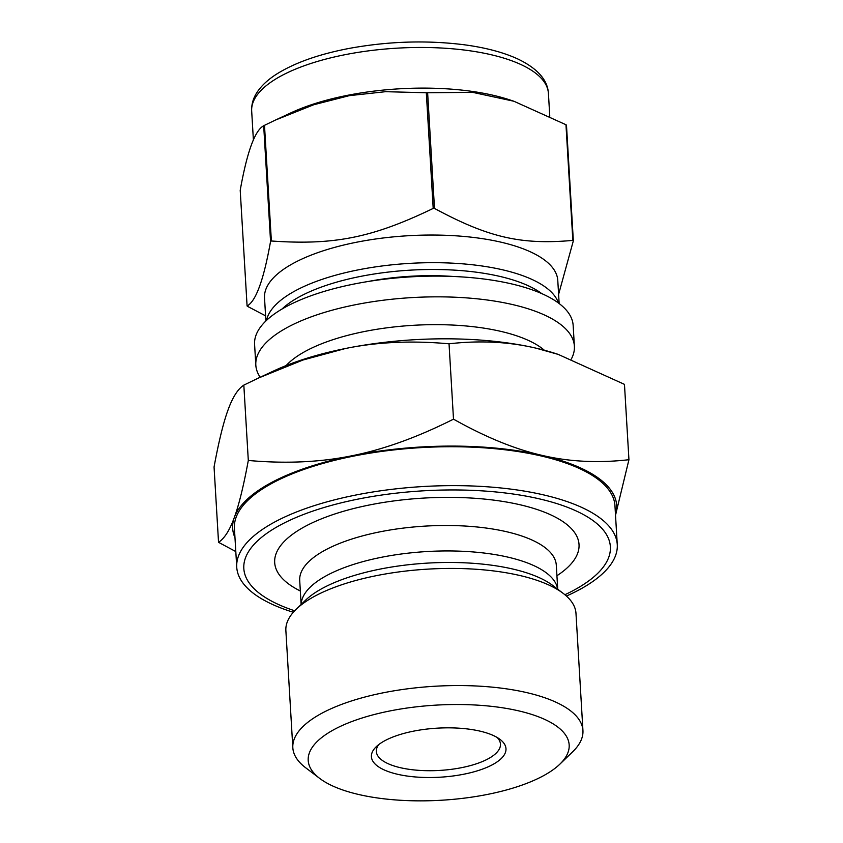 <?xml version="1.0" encoding="UTF-8"?>
<svg xmlns="http://www.w3.org/2000/svg" width="843" height="843" viewBox="0 0 843 843"><rect width="100%" height="100%" fill="white"/><g stroke="black" fill="none" stroke-linecap="round" stroke-linejoin="round"><path stroke-width="1.26" d="M240.213 190.307C247.041 151.951 254.871 130.433 263.69 125.755L270.561 241.414C263.743 279.781 255.914 301.299 247.083 305.977L240.213 190.307M247.083 305.977A176.292 64.247 176.6 0 0 247.589 306.399L265.598 315.84M558.603 294.376L573.345 240.813L566.475 125.154A176.292 64.247 176.6 0 0 565.969 124.732L572.84 240.403C521.048 245.028 488.297 237.463 434.493 208.421L427.622 92.751L472.628 92.351L513.893 101.244L565.969 124.732M264.491 125.333L275.419 120.064L313.712 104.764L349.265 95.659L385.567 91.687L426.316 92.751L433.197 208.421C372.437 237.694 334.123 245.408 271.372 240.993L264.491 125.333A176.292 64.247 176.6 0 0 263.69 125.755M571.322 359.044A159.559 58.146 176.6 0 0 574.389 346.188L573.156 325.461A159.559 58.146 176.6 0 0 410.425 276.883A159.559 58.146 176.6 0 0 254.586 344.387L255.819 365.114A159.559 58.146 176.6 0 0 260.192 377.243M559.151 303.543L557.781 280.477A146.882 53.53 176.6 0 0 407.98 235.745A146.882 53.53 176.6 0 0 264.523 297.895L265.893 320.962M434.493 208.421A176.292 64.247 176.6 0 0 433.197 208.421M271.372 240.993A176.292 64.247 176.6 0 0 270.561 241.414M427.622 92.751A176.292 64.247 176.6 0 0 426.316 92.751M574.389 346.188A159.559 58.146 176.6 0 0 411.658 297.611A159.559 58.146 176.6 0 0 255.819 365.114M544.346 350.235A138.147 50.338 176.6 0 0 413.302 325.314A138.147 50.338 176.6 0 0 286.135 365.577M513.893 101.244L509.372 99.759A148.631 54.163 176.6 0 0 291.193 112.72L275.419 120.064M452.67 276.441A124.848 45.501 176.6 0 0 368.423 281.446M248.306 460.457L243.827 385.114L258.432 378.064L302.89 360.045L345.482 348.496C377.169 341.995 411.679 340.435 449.034 343.807L453.502 419.15C417.433 437.306 383.554 449.509 351.858 455.778C320.171 462.27 285.651 463.829 248.306 460.457C243.616 485.863 238.969 504.831 234.365 517.36C229.781 530.121 224.501 538.435 218.537 542.323L235.808 551.564M218.537 542.323L214.059 466.98C218.748 441.574 223.395 422.606 228 410.077C232.584 397.316 237.863 389.002 243.827 385.114M615.516 515.178L628.941 459.709L624.463 384.366L558.224 354.397L535.8 348.117A192.352 70.095 176.6 0 0 345.482 348.496A192.352 70.095 176.6 0 0 274.323 370.657L258.432 378.064M628.941 459.709C598.193 463.207 569.278 461.774 542.175 455.399C515.084 449.245 485.526 437.169 453.502 419.15M449.034 343.807C479.772 340.298 508.698 341.742 535.8 348.117A192.352 70.095 176.6 0 1 556.665 353.881L558.224 354.397M615.516 515.094A192.352 70.095 176.6 0 0 542.175 455.399A192.352 70.095 176.6 0 0 351.858 455.778A192.352 70.095 176.6 0 0 234.365 517.36A192.352 70.095 176.6 0 0 234.976 537.697M566.422 596.054A190.602 69.463 176.6 0 0 577.55 590.68A190.602 69.463 176.6 0 0 617.266 544.578L614.947 505.684A190.602 69.463 176.6 0 0 420.573 447.644A190.602 69.463 176.6 0 0 234.417 528.287L236.735 567.181A190.602 69.463 176.6 0 0 293.311 612.271M617.266 544.578A190.602 69.463 176.6 0 0 422.88 486.548A190.602 69.463 176.6 0 0 236.735 567.181M564.894 594.726A183.605 66.913 176.6 0 0 572.123 591.143A183.605 66.913 176.6 0 0 546.306 500.573A183.605 66.913 176.6 0 0 293.912 518.434A183.605 66.913 176.6 0 0 294.671 610.785M559.868 764.158L572.597 751.872A145.312 52.951 176.6 0 0 582.935 730.491L575.98 613.377A145.312 52.951 176.6 0 0 563.187 593.377A145.312 52.951 176.6 0 0 427.78 569.13A145.312 52.951 176.6 0 0 296.209 609.236A145.312 52.951 176.6 0 0 285.872 630.606L292.827 747.73A145.312 52.951 176.6 0 0 305.63 767.731L319.718 778.426A130.707 47.63 176.6 0 0 541.933 776.551A130.707 47.63 176.6 0 0 559.868 764.158A130.707 47.63 176.6 0 0 435.863 705.138A130.707 47.63 176.6 0 0 319.718 778.426M582.935 730.491A145.312 52.951 176.6 0 0 434.746 686.255A145.312 52.951 176.6 0 0 292.827 747.73M491.933 764.991A67.408 24.563 176.6 0 0 500.047 739.406A67.408 24.563 176.6 0 0 437.232 728.162A67.408 24.563 176.6 0 0 376.199 746.772A67.408 24.563 176.6 0 0 405.283 775.76A67.408 24.563 176.6 0 0 491.933 764.991M378.802 744.538A62.161 22.656 176.6 0 0 376.347 751.492A62.161 22.656 176.6 0 0 418.971 770.354A62.161 22.656 176.6 0 0 487.496 759.164A62.161 22.656 176.6 0 0 500.457 744.127A62.161 22.656 176.6 0 0 497.191 737.509M251.678 111.065C251.372 104.269 253.29 97.83 257.431 91.75C261.983 85.111 268.622 79.073 277.347 73.636C295.387 62.519 319.349 54.11 349.234 48.399C388.086 41.318 426.168 40.074 463.492 44.679C485.378 47.545 503.65 52.392 518.308 59.21C537.623 68.631 547.655 80.043 548.424 93.436A148.631 54.163 176.6 0 0 396.832 48.177A148.631 54.163 176.6 0 0 251.678 111.065L253.395 140.054M558.435 303.006A146.882 53.53 176.6 0 0 409.624 263.385A146.882 53.53 176.6 0 0 266.546 320.351M541.733 293.596A141.635 51.613 176.6 0 0 410.025 270.171A141.635 51.613 176.6 0 0 282.015 309.033M556.928 575.737A152.425 55.543 176.6 0 0 523.872 505.684A152.425 55.543 176.6 0 0 324.861 517.507A152.425 55.543 176.6 0 0 300.329 590.985M556.296 565.137L556.306 565.242A128.526 46.839 176.6 0 0 425.23 526.106A128.526 46.839 176.6 0 0 299.708 580.49L299.708 580.374M557.666 589.183A128.526 46.839 176.6 0 0 426.737 551.554A128.526 46.839 176.6 0 0 301.193 604.42M563.187 593.377L552.913 585.579A134.669 49.073 176.6 0 0 427.433 563.113A134.669 49.073 176.6 0 0 305.482 600.279L296.209 609.236M548.424 93.436L549.773 116.176M299.708 580.49L301.13 604.484M556.306 565.242L557.729 589.236"/></g></svg>

